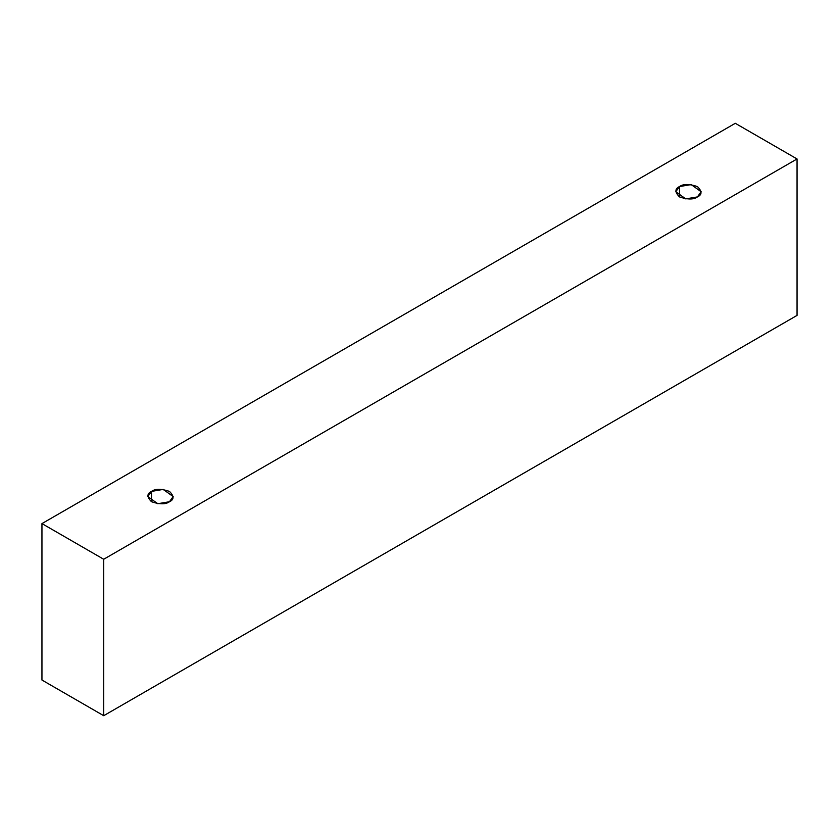 <?xml version="1.0" encoding="UTF-8"?>
<svg xmlns="http://www.w3.org/2000/svg" width="839" height="839" viewBox="0 0 839 839"><rect width="100%" height="100%" fill="white"/><g stroke="black" fill="none" stroke-linecap="round" stroke-linejoin="round"><path stroke-width="1.26" d="M103.711 715.698L797.05 315.401L797.05 158.959L103.711 559.256L103.711 715.698L103.711 559.256L41.95 523.599L735.289 123.302L797.05 158.959L797.05 315.401L103.711 715.698L41.95 680.041L41.95 523.599L41.95 680.041L103.711 715.698M103.711 559.256L797.05 158.959L735.289 123.302L41.95 523.599L103.711 559.256M151.534 491.392C155.257 488.655 161.235 488.655 169.457 491.392C174.208 496.143 174.208 499.593 169.457 501.743C165.734 504.48 159.756 504.48 151.534 501.743C146.783 496.992 146.783 493.542 151.534 491.392L147.811 496.562L157.784 503.715L169.457 501.743L173.17 496.562L163.206 489.42L151.534 491.392L151.534 501.743L151.534 491.392M679.506 186.573C683.229 183.825 689.207 183.825 697.429 186.573C702.18 191.313 702.18 194.763 697.429 196.924C693.706 199.661 687.728 199.661 679.506 196.924C674.755 192.173 674.755 188.723 679.506 186.573L675.783 191.743L685.757 198.895L697.429 196.924L701.142 191.743L691.179 184.59L679.506 186.573L679.506 196.924L679.506 186.573"/></g></svg>
